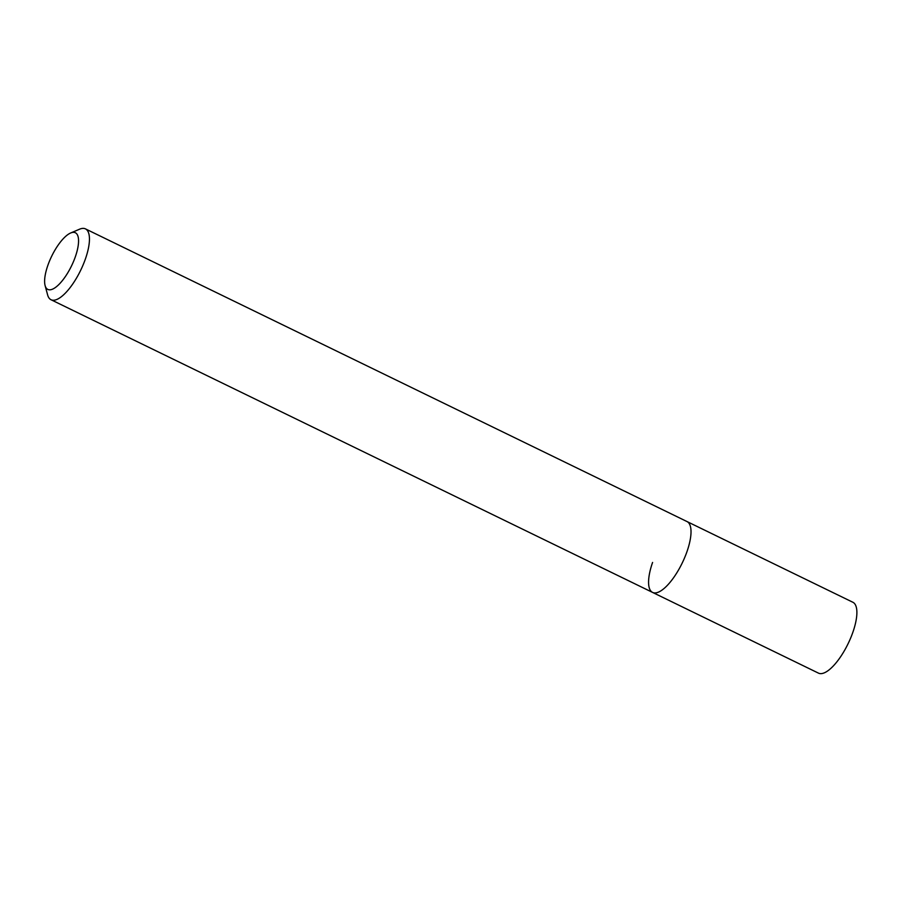 <?xml version="1.0" encoding="UTF-8"?>
<svg xmlns="http://www.w3.org/2000/svg" width="902" height="902" viewBox="0 0 902 902"><rect width="100%" height="100%" fill="white"/><g stroke="black" fill="none" stroke-linecap="round" stroke-linejoin="round"><path stroke-width="1.35" d="M47.829 265.436A31.514 11.038 115.9 0 1 70.672 232.987A31.514 11.038 115.9 0 1 75.362 256.709A31.514 11.038 115.9 0 1 58.348 285.032A31.514 11.038 115.9 0 1 45.1 285.551A31.514 11.038 115.9 0 1 47.829 265.436M70.672 232.987L79.579 229.198A39.384 13.789 115.9 0 1 85.464 228.882A39.384 13.789 115.9 0 1 85.442 258.851A39.384 13.789 115.9 0 1 50.997 299.723A39.384 13.789 115.9 0 1 47.614 294.898L45.1 285.551M85.464 228.882L687.031 521.57A39.384 13.789 115.9 0 1 687.008 551.539A39.384 13.789 115.9 0 1 652.563 592.411A39.384 13.789 115.9 0 1 652.586 562.442M687.031 521.57A39.384 13.789 115.9 0 1 687.008 551.539A39.384 13.789 115.9 0 1 652.563 592.411L818.441 673.117A39.384 13.789 115.9 0 0 852.875 632.246A39.384 13.789 115.9 0 0 852.897 602.277L687.031 521.57M50.997 299.723L652.563 592.411"/></g></svg>
